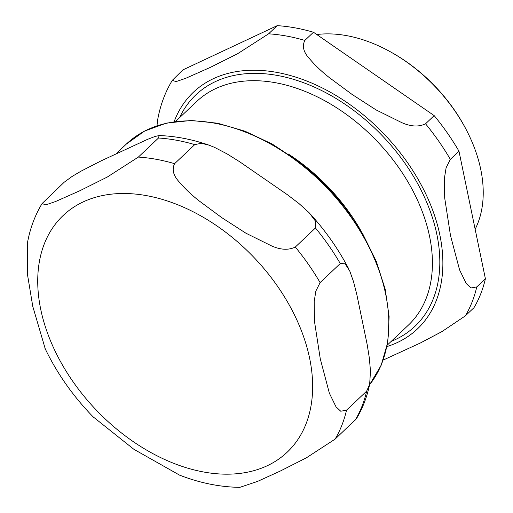 <?xml version="1.0" encoding="UTF-8"?>
<svg xmlns="http://www.w3.org/2000/svg" width="513" height="513" viewBox="0 0 513 513"><rect width="100%" height="100%" fill="white"/><g stroke="black" fill="none" stroke-linecap="round" stroke-linejoin="round"><path stroke-width="0.77" d="M467.927 133.021L467.414 131.988A131.328 88.422 -133.4 0 0 392.811 53.16L391.804 52.589A134.008 90.23 46.6 0 1 467.927 133.021A134.008 90.23 46.6 0 1 475.153 229.26M360.96 230.824A153.977 103.671 -133.4 0 0 288.261 154.009M316.771 34.531A134.008 90.23 46.6 0 1 346.653 35.641A134.008 90.23 46.6 0 1 391.804 52.589M313.469 32.248L434.178 115.617L425.54 123.793C418.858 127.057 410.964 126.685 401.852 122.671L376.119 109.929L352.13 94.469L329.493 77.726C321.843 71.724 315.309 65.542 309.903 59.168C303.581 52.518 301.888 46.273 304.837 40.424L313.469 32.248A189.759 127.763 -133.4 0 0 277.225 25.65L268.588 33.826L237.583 53.75L210.022 67.517L185.655 78.335L176.023 81.625L172.31 80.31L182.942 69.858L277.225 25.65M458.981 151.181L485.401 278.751L476.763 286.927L470.985 287.973L466.272 283.612L459.584 269.902L450.491 235.499L444.694 197.986L444.438 178.178L446.098 167.796L450.343 159.351L458.981 151.181A189.759 127.763 -133.4 0 0 434.178 115.617M383.211 360.062L420.487 342.934L441.975 331.578L465.323 315.886L473.961 307.71A189.759 127.763 -133.4 0 0 485.401 278.751M157.837 118.83L156.959 125.788M351.007 215.627A161.685 108.859 -133.4 0 0 302.856 164.763M64.215 182.218L71.974 176.53L81.028 171.162L101.202 160.826L147.411 139.408L154.997 136.477L159.12 135.56L158.504 138.01L138.356 157.081L107.352 177.004L79.784 190.778L55.417 201.59L45.785 204.879L42.079 203.565L64.215 182.218M93.039 416.78L133.861 449.292L179.659 475.179M340.26 263.541L345.102 263.785L349.757 270.992L353.566 281.791L356.727 294.09L367.167 344.512L369.302 357.779L370.482 371.072L369.649 384.327L366.68 391.111L346.525 410.182L340.747 411.227L336.041 406.873L329.346 393.157L320.259 358.754L314.456 321.241L314.206 301.439L315.861 291.051L320.112 282.605L340.26 263.541A189.759 127.763 -133.4 0 0 315.457 227.977L295.308 247.048C288.62 250.312 280.726 249.94 271.614 245.926L245.887 233.184L221.892 217.724L199.256 200.981C191.606 194.985 185.078 188.797 179.665 182.423C173.343 175.773 171.656 169.527 174.6 163.679L194.748 144.608L201.346 143.3L208.9 145.121L214.408 147.302L227.118 153.926L239.725 161.794L287.434 194.748L299.015 203.584L309.102 212.703L315.386 221.007L315.457 227.977M179.287 475.032C199.717 482.97 219.891 487.074 239.815 487.35L257.513 481.431L280.399 470.992L306.338 457.846L335.085 439.141L356.445 418.685M27.606 242.085L27.631 275.436L32.774 306.396L45.279 348.949M391.22 341.382A159.338 107.281 -133.4 0 0 426.393 201.545A159.338 107.281 -133.4 0 0 277.437 75.462A159.338 107.281 -133.4 0 0 179.537 117.714M175.574 121.466L196.703 101.471A153.977 103.671 46.6 0 1 275.5 82.728A153.977 103.671 46.6 0 1 411.112 187.482A153.977 103.671 46.6 0 1 408.38 325.139L387.257 345.134M386.975 346.557A162.954 109.718 -133.4 0 0 430.805 205.347A162.954 109.718 -133.4 0 0 276.802 72.391A162.954 109.718 -133.4 0 0 174.138 121.671M465.323 315.886A189.759 127.763 -133.4 0 0 476.763 286.927M304.837 40.424A189.759 127.763 -133.4 0 0 268.588 33.826M450.343 159.351A189.759 127.763 -133.4 0 0 425.54 123.793M194.748 144.608A189.759 127.763 -133.4 0 0 158.504 138.01M355.233 420.07A189.759 127.763 -133.4 0 0 366.68 391.111M335.085 439.141A189.759 127.763 -133.4 0 0 346.525 410.182M320.112 282.605A189.759 127.763 -133.4 0 0 295.308 247.048M174.6 163.679A189.759 127.763 -133.4 0 0 138.356 157.081M146.564 195.645A162.954 109.718 -133.4 0 0 40.732 309.345A162.954 109.718 -133.4 0 0 203.802 472.024A162.954 109.718 -133.4 0 0 309.64 358.324A162.954 109.718 -133.4 0 0 146.564 195.645M369.559 384.788A171.4 115.399 -133.4 0 0 361.19 232.812A171.4 115.399 -133.4 0 0 214.171 123.107A171.4 115.399 -133.4 0 0 126.454 143.967L144.711 131.001L166.558 123.082L191.163 120.472L217.627 123.223L245.022 131.213L272.384 144.14L298.726 161.544L323.113 182.782L344.665 207.098L362.614 233.614L376.311 261.38L385.257 289.409L389.123 316.707L387.757 342.312L381.159 365.301L369.552 384.821M172.317 80.297C165.263 91.994 160.434 104.844 157.837 118.843M159.113 135.56C175.388 136.099 191.984 139.286 208.9 145.115M310.243 213.921C325.64 230.921 338.452 249.203 348.693 268.78M369.649 384.333C367.077 396.844 362.672 408.297 356.439 418.698M44.971 348.314C57.155 373.714 73.539 396.915 94.129 417.896M42.085 203.552C35.031 215.248 30.203 228.099 27.599 242.098M126.454 143.967L116.098 153.772"/></g></svg>
